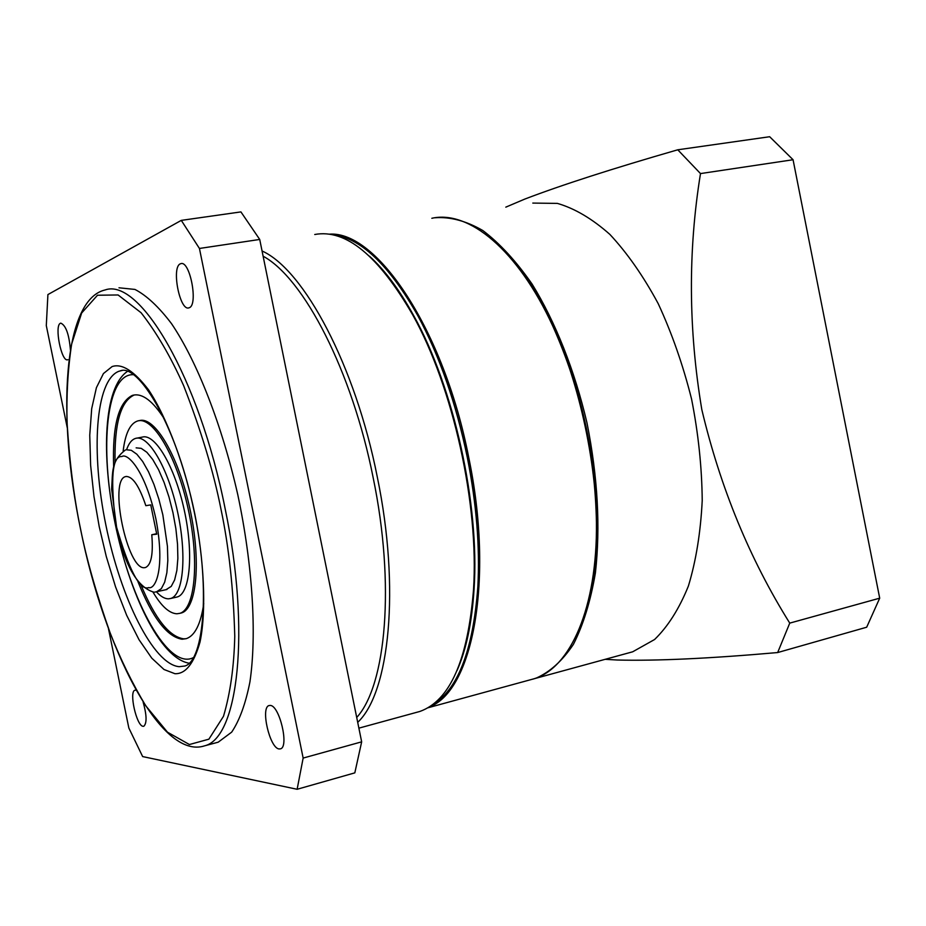 <?xml version="1.0" encoding="UTF-8"?>
<svg xmlns="http://www.w3.org/2000/svg" width="926" height="926" viewBox="0 0 926 926"><rect width="100%" height="100%" fill="white"/><g stroke="black" fill="none" stroke-linecap="round" stroke-linejoin="round"><path stroke-width="1.39" d="M529.359 680.054L533.885 678.816C570.312 668.086 597.397 607.861 596.437 522.507C595.082 453.381 580.498 387.832 552.683 325.871C517.715 249.731 468.614 209.936 431.84 218.281M329.425 234.162C376.859 230.574 444.04 330.084 468.73 457.467C494.322 580.405 472.63 691.236 429.305 706.943M581.088 624.402C591.645 597.027 596.888 562.869 596.795 521.917C595.453 453.15 580.938 387.959 553.273 326.322C537.717 293.16 520.505 267.139 501.626 248.261C577.176 316.31 622.654 531.617 581.088 624.402M474.054 589.318L473.371 592.027M174.921 673.7L164.006 669.498L151.783 658.166L139.039 639.739L126.665 615.304L115.53 586.795L106.282 556.503L99.209 526.605L93.966 496.417L90.621 465.246L89.753 435.208L91.697 408.655L96.408 387.681L103.434 373.56L112.092 366.58C121.931 363.224 134.062 370.956 148.496 389.765C167.571 418.263 185.269 467.734 194.645 513.189C203.824 558.667 206.718 610.06 200.028 642.019C193.881 663.618 185.513 674.174 174.921 673.7M189.228 307.733L188.788 307.883C179.725 311.09 171.252 267.22 180.292 263.852L180.906 263.632C190.027 260.356 198.453 305.105 189.228 307.733M67.911 359.693L67.656 359.774C61.394 362.182 54.136 325.454 60.445 323.255L60.78 323.128C65.862 325.339 69.08 334.263 70.422 349.924M143.113 701.977C146.771 715.057 147.014 723.148 143.831 726.25L143.067 726.308C136.527 726.065 128.749 691.259 134.988 690.194L136.191 690.275M279.108 748.949C269.755 748.393 260.287 707.371 269.072 705.554L270.242 705.438C279.478 705.276 289.34 747.05 280.474 748.845L279.108 748.949M118.991 287.789L134.953 289.433C146.609 295.475 158.821 306.9 171.565 323.718C197.134 361.58 221.951 424.756 237.808 494.82C252.705 565.161 256.907 634.518 249.927 681.941C245.598 703.76 239.51 720.497 231.674 732.142L218.189 742.189L215.133 743.011M356.718 717.476C386.165 685.24 395.263 584.456 373.178 477.758C352.088 370.921 303.728 278.055 263.123 256.213M357.702 722.349C389.545 692.625 400.379 588.38 377.287 476.959C355.306 365.376 303.936 269.721 262.058 250.981M415.716 712.58L419.848 711.457C449.943 700.727 467.827 660.169 473.51 589.793C479.136 504.577 453.115 387.23 412.695 314.84C378.433 255.588 345.78 228.803 314.747 234.498M457.027 670.598C466.322 649.624 472.017 622.341 474.089 588.751C479.691 504.068 453.856 387.543 413.679 315.604C399.476 289.838 384.753 270.033 369.486 256.189M430.949 705.855C457.363 691.028 473.001 651.372 477.839 586.91C479.981 546.919 476.485 503.86 467.375 457.757C456.171 403.551 439.653 356.209 417.858 315.743C388.584 264.165 359.751 237.079 331.381 234.486M461.194 668.364C470.362 647.32 475.952 620.096 477.955 586.702C480.085 546.757 476.601 503.767 467.514 457.722C456.31 403.586 439.827 356.313 418.054 315.905C403.991 290.278 389.371 270.496 374.197 256.548M108.423 628.453L128.841 727.998L142.65 756.577L297.13 789.276L303.149 758.07L199.437 248.457L181.288 220.376L47.909 294.572L46.3 325.605L67.262 427.766M297.13 789.276L354.82 772.863L361.661 741.842L303.149 758.07M199.437 248.457L259.72 239.452L240.922 211.904L181.288 220.376M259.72 239.452L361.661 741.842M164.84 419.698C153.103 401.213 142.523 393.041 133.112 395.205L132.256 395.448C118.459 402.301 112.254 426.099 113.655 466.854M137.916 581.563C152.408 617.688 167.131 636.914 182.086 639.229L186.242 638.674C194.911 635.757 200.757 624.066 203.766 603.59M133.112 395.205L133.9 395.159C120.635 401.525 114.361 423.83 115.067 462.051M141.146 585.371C155.244 618.973 169.435 636.787 183.707 638.836L186.242 638.674M139.039 420.705L139.398 420.635C154.63 415.936 178.475 456.009 189.818 508.351C201.347 560.635 196.798 608.961 181.369 612.966L180.084 613.267M123.158 450.985C125.253 433.646 130.022 423.657 137.476 421.017L137.754 420.936C152.952 416.249 176.773 456.344 188.117 508.71C199.657 561.017 195.131 609.354 179.737 613.348L176.889 613.776C169.331 613.429 161.367 606.206 152.998 592.119M125.982 476.496L125.739 476.566C108.388 479.367 127.371 570.786 144.641 567.673L145.567 567.499C151.274 564.837 153.346 553.922 151.783 534.753L156.737 534.175L150.753 504.89L145.845 505.689C139.247 486 132.638 476.265 125.982 476.496M156.644 533.712L151.783 534.753M165.997 589.712L171.241 586.378L174.62 579.942L176.866 570.462L177.861 558.343L177.526 544.187L175.871 528.7L172.965 512.691L168.972 496.984L164.087 482.4L158.577 469.69L152.732 459.493L146.852 452.282L141.227 448.358L136.134 447.848M126.596 449.689C128.818 443.241 131.851 439.468 135.717 438.357L135.728 438.357C148.357 434.444 168.069 467.977 177.479 511.441C187.052 554.859 183.452 595.175 170.662 598.485L168.532 598.833C164.782 598.856 160.777 596.541 156.517 591.899M176.137 597.224L177.202 596.981C190.096 593.635 193.812 553.366 184.239 510.018C174.852 466.623 155.047 433.16 142.303 437.095L136.793 438.16M532.797 203.083L557.383 203.396C574.722 208.419 592.212 218.756 609.875 234.405C627.238 253.029 643.35 276.087 658.178 303.589C671.882 333.163 683.006 364.983 691.56 399.037C698.354 433.565 701.908 467.387 702.221 500.515C700.635 532.357 696.028 560.878 688.388 586.054C679.233 608.718 667.959 626.543 654.578 639.519L632.678 651.8L627.84 653.131M605.164 659.324L617.167 660.018C656.14 661.014 709.64 658.525 777.666 652.552L866.69 627.215L879.7 598.173L793.061 159.735L769.668 136.724L677.763 149.792L700.496 173.579L793.061 159.735M879.7 598.173L789.751 623.117L777.666 652.552M789.751 623.117C749.759 559.119 720.451 487.967 701.827 409.674C688.4 329.482 687.96 250.784 700.496 173.579M677.763 149.792C612.26 168.694 561.283 185.119 524.857 199.055L505.804 207.146M435.081 217.749C450.186 216.649 466.091 220.897 482.793 230.505C499.658 243.26 516.106 261.12 532.114 284.108C555.345 321.808 574.583 370.134 586.934 422.65C597.733 476.763 600.546 526.848 595.406 572.905C590.591 601.136 583.253 624.957 573.391 644.392C562.348 660.909 549.801 672.207 535.749 678.307L532.566 679.221M80.597 529.221C74.23 499.218 69.739 463.914 67.1 423.275C66.325 395.784 67.829 369.381 71.638 344.102L81.65 313.011L97.496 295.232L118.088 294.966L141.088 312.733C156.656 332.619 170.847 356.95 183.684 385.748C201.162 430.659 213.617 471.89 221.036 509.474C228.919 546.988 233.491 589.237 234.764 636.208C234.046 666.743 230.285 693.447 223.49 716.296L208.882 739.179L189.413 744.527L167.479 732.188L145.752 705.786C132.152 683.11 120.253 658.745 110.055 632.69C96.373 593.763 86.558 559.269 80.597 529.221M218.189 742.189L204.542 745.847C160.673 760.385 104.325 648.246 80.562 529.221C56.868 416.272 62.794 299.677 105.078 289.965C139.618 277.302 199.217 377.472 225.134 508.687C250.83 631.486 238.109 738.23 204.542 745.847L202.47 746.449M122.163 370.504L120.403 370.817C137.916 363.64 174.84 422.719 192.643 504.531C211.163 585.602 204.079 661.187 184.806 666.025L179.181 666.685C153.45 664.463 120.762 598.439 105.923 525.297C90.783 452.212 95.297 380.517 118.771 371.314L121.642 370.562M193.684 657.448C168.81 671.188 130.612 601.773 115.229 523.445C99.059 447.466 106.351 372.646 133.772 374.706M148.727 587.593C139.861 591.019 128.922 570.092 115.889 524.822C110.159 478.487 112.162 455.719 121.896 456.541C127.256 452.675 145.104 469.563 155.962 519.22C165.453 569.062 155.302 589.769 148.727 587.593M126.249 449.758L131.284 450.291L136.851 454.238L142.673 461.484L148.484 471.716L153.971 484.46L158.844 499.079L162.837 514.821L167.444 546.398L167.814 560.577L166.865 572.708L164.666 582.199L161.356 588.635L156.413 591.911M533.885 678.816L427.928 707.788M553.273 326.322L552.683 325.871M596.795 521.917L596.437 522.507M419.848 711.457L358.883 728.149M413.679 315.604L412.695 314.84M474.089 588.751L473.51 589.793M115.125 523.456C129.42 593.45 159.943 658.421 189.286 663.247M181.369 612.966L179.737 613.348M115.113 523.41C101.235 455.696 103.318 387.508 127.568 371.291M125.404 450.001C111.027 461.021 112.775 471.716 111.652 489.148L116.989 530.297C125.6 566.92 137.893 587.535 153.866 592.165M126.33 476.439L125.739 476.566M154.619 592.154L166.935 589.492M170.662 598.485L177.202 596.981M632.678 651.8L535.749 678.307"/></g></svg>
